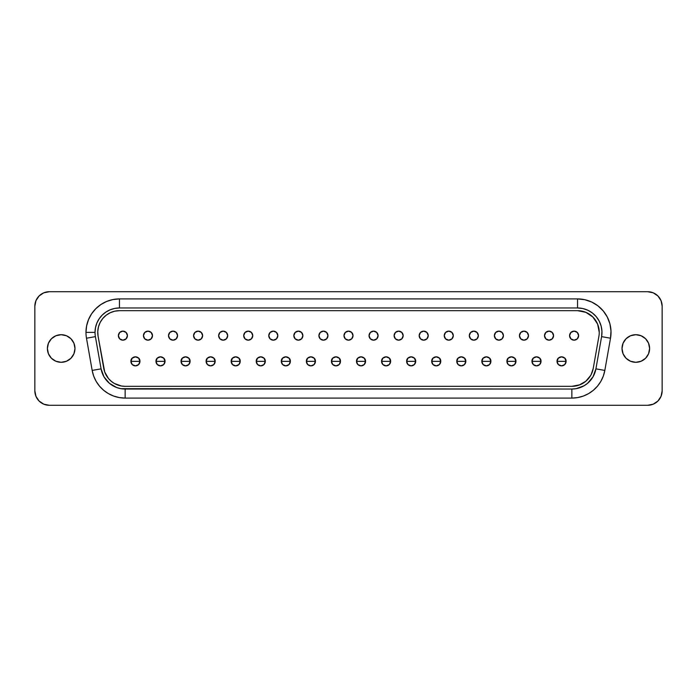 <?xml version="1.0" encoding="UTF-8"?>
<svg xmlns="http://www.w3.org/2000/svg" width="697" height="697" viewBox="0 0 697 697"><rect width="100%" height="100%" fill="white"/><g stroke="black" fill="none" stroke-linecap="round" stroke-linejoin="round"><path stroke-width="1.05" d="M119.457 298.908L119.457 307.961L577.543 307.961A24.43 24.43 0 0 1 601.598 336.634L595.918 368.852A24.43 24.43 0 0 1 571.862 389.039L125.138 389.039A24.43 24.43 0 0 1 101.082 368.852L95.402 336.634A24.43 24.43 0 0 1 95.027 332.391L85.975 332.391A33.482 33.482 0 0 1 119.457 298.908L112.931 299.553L106.65 301.461L100.856 304.554L95.785 308.719L91.621 313.789L88.528 319.583L86.62 325.856L85.975 332.391A33.482 33.482 0 0 0 86.489 338.211L92.17 370.421L93.677 376.058L96.142 381.346L99.497 386.129L103.618 390.259L108.401 393.605L113.689 396.07L119.326 397.578L125.138 398.092L571.862 398.092L577.674 397.578L583.311 396.07L588.599 393.605L593.382 390.259L597.503 386.129L600.858 381.346L603.323 376.058L604.83 370.421L610.511 338.211L610.99 330.936L609.884 323.73L607.235 316.935L603.184 310.871L597.921 305.826L591.692 302.045L584.783 299.701L577.543 298.908L119.457 298.908L577.543 298.908A33.482 33.482 0 0 1 610.511 338.211L604.83 370.421A33.482 33.482 0 0 1 571.862 398.092L571.862 389.039L576.105 388.673L584.077 385.763L587.562 383.324L593.016 376.824L595.918 368.852L601.598 336.634L601.947 331.328L601.136 326.065L599.211 321.108L596.257 316.691L592.415 313.005L587.867 310.252L582.823 308.536L577.543 307.961L119.457 307.961L114.691 308.431L110.109 309.817L105.883 312.073L102.18 315.114L99.148 318.817L96.892 323.042L95.498 327.625L95.027 332.391A24.43 24.43 0 0 1 119.457 307.961L119.457 298.908M74.98 348.5A13.801 13.801 0 0 1 61.188 362.301A13.801 13.801 0 0 1 47.387 348.5A13.801 13.801 0 0 1 61.188 334.699A13.801 13.801 0 0 1 74.98 348.5L73.934 343.22L70.946 338.742L66.468 335.754L61.188 334.699L55.899 335.754L51.421 338.742L48.433 343.22L47.387 348.5L48.433 353.78L51.421 358.258L55.899 361.246L61.188 362.301L66.468 361.246L70.946 358.258L73.934 353.78L74.98 348.5M649.613 348.5A13.801 13.801 0 0 1 635.812 362.301A13.801 13.801 0 0 1 622.02 348.5A13.801 13.801 0 0 1 635.812 334.699A13.801 13.801 0 0 1 649.613 348.5L648.567 343.22L645.579 338.742L641.101 335.754L635.812 334.699L630.532 335.754L626.054 338.742L623.066 343.22L622.02 348.5L623.066 353.78L626.054 358.258L630.532 361.246L635.812 362.301L641.101 361.246L645.579 358.258L648.567 353.78L649.613 348.5M135.436 361.351L139.958 361.351C140.236 355.514 130.627 355.514 130.905 361.351L135.436 361.351L130.905 361.351A4.522 4.522 0 0 1 135.436 356.829A4.522 4.522 0 0 1 139.958 361.351L138.633 364.548L135.436 365.873L132.23 364.548L130.905 361.351L132.23 358.153L135.436 356.829L138.633 358.153L139.958 361.351A4.522 4.522 0 0 1 135.436 365.873A4.522 4.522 0 0 1 130.905 361.351A4.522 4.522 0 0 0 135.436 365.873A4.522 4.522 0 0 0 139.958 361.351L135.436 361.351M160.502 361.351L165.023 361.351C165.302 355.514 155.692 355.514 155.971 361.351L160.502 361.351L155.971 361.351A4.522 4.522 0 0 1 160.502 356.829A4.522 4.522 0 0 1 165.023 361.351L163.699 364.548L160.502 365.873L157.304 364.548L155.971 361.351L157.304 358.153L160.502 356.829L163.699 358.153L165.023 361.351A4.522 4.522 0 0 1 160.502 365.873A4.522 4.522 0 0 1 155.971 361.351A4.522 4.522 0 0 0 160.502 365.873A4.522 4.522 0 0 0 165.023 361.351L160.502 361.351M185.568 361.351L190.089 361.351C190.368 355.514 180.758 355.514 181.046 361.351L185.568 361.351L181.046 361.351A4.522 4.522 0 0 1 185.568 356.829A4.522 4.522 0 0 1 190.089 361.351L188.765 364.548L185.568 365.873L182.37 364.548L181.046 361.351L182.37 358.153L185.568 356.829L188.765 358.153L190.089 361.351A4.522 4.522 0 0 1 185.568 365.873A4.522 4.522 0 0 1 181.046 361.351A4.522 4.522 0 0 0 185.568 365.873A4.522 4.522 0 0 0 190.089 361.351L185.568 361.351M210.633 361.351L215.155 361.351C215.434 355.514 205.833 355.514 206.112 361.351L210.633 361.351L206.112 361.351A4.522 4.522 0 0 1 210.633 356.829A4.522 4.522 0 0 1 215.155 361.351L213.831 364.548L210.633 365.873L207.436 364.548L206.112 361.351L207.436 358.153L210.633 356.829L213.831 358.153L215.155 361.351A4.522 4.522 0 0 1 210.633 365.873A4.522 4.522 0 0 1 206.112 361.351A4.522 4.522 0 0 0 210.633 365.873A4.522 4.522 0 0 0 215.155 361.351L210.633 361.351M235.699 361.351L240.221 361.351C240.509 355.514 230.899 355.514 231.177 361.351L235.699 361.351L231.177 361.351A4.522 4.522 0 0 1 235.699 356.829A4.522 4.522 0 0 1 240.221 361.351L238.897 364.548L235.699 365.873L232.502 364.548L231.177 361.351L232.502 358.153L235.699 356.829L238.897 358.153L240.221 361.351A4.522 4.522 0 0 1 235.699 365.873A4.522 4.522 0 0 1 231.177 361.351A4.522 4.522 0 0 0 235.699 365.873A4.522 4.522 0 0 0 240.221 361.351L235.699 361.351M260.765 361.351L265.296 361.351C265.574 355.514 255.965 355.514 256.243 361.351L260.765 361.351L256.243 361.351A4.522 4.522 0 0 1 260.765 356.829A4.522 4.522 0 0 1 265.296 361.351L263.963 364.548L260.765 365.873L257.568 364.548L256.243 361.351L257.568 358.153L260.765 356.829L263.963 358.153L265.296 361.351A4.522 4.522 0 0 1 260.765 365.873A4.522 4.522 0 0 1 256.243 361.351A4.522 4.522 0 0 0 260.765 365.873A4.522 4.522 0 0 0 265.296 361.351L260.765 361.351M285.831 361.351L290.361 361.351C290.64 355.514 281.03 355.514 281.309 361.351L285.831 361.351L281.309 361.351A4.522 4.522 0 0 1 285.831 356.829A4.522 4.522 0 0 1 290.361 361.351L289.028 364.548L285.831 365.873L282.633 364.548L281.309 361.351L282.633 358.153L285.831 356.829L289.028 358.153L290.361 361.351A4.522 4.522 0 0 1 285.831 365.873A4.522 4.522 0 0 1 281.309 361.351A4.522 4.522 0 0 0 285.831 365.873A4.522 4.522 0 0 0 290.361 361.351L285.831 361.351M310.897 361.351L315.427 361.351C315.706 355.514 306.096 355.514 306.375 361.351L310.897 361.351L306.375 361.351A4.522 4.522 0 0 1 310.897 356.829A4.522 4.522 0 0 1 315.427 361.351L314.103 364.548L310.897 365.873L307.699 364.548L306.375 361.351L307.699 358.153L310.897 356.829L314.103 358.153L315.427 361.351A4.522 4.522 0 0 1 310.897 365.873A4.522 4.522 0 0 1 306.375 361.351A4.522 4.522 0 0 0 310.897 365.873A4.522 4.522 0 0 0 315.427 361.351L310.897 361.351M335.963 361.351L340.493 361.351C340.772 355.514 331.162 355.514 331.441 361.351L335.963 361.351L331.441 361.351A4.522 4.522 0 0 1 335.963 356.829A4.522 4.522 0 0 1 340.493 361.351L339.169 364.548L335.963 365.873L332.765 364.548L331.441 361.351L332.765 358.153L335.963 356.829L339.169 358.153L340.493 361.351A4.522 4.522 0 0 1 335.963 365.873A4.522 4.522 0 0 1 331.441 361.351A4.522 4.522 0 0 0 335.963 365.873A4.522 4.522 0 0 0 340.493 361.351L335.963 361.351M361.037 361.351L365.559 361.351C365.838 355.514 356.228 355.514 356.507 361.351L361.037 361.351L356.507 361.351A4.522 4.522 0 0 1 361.037 356.829A4.522 4.522 0 0 1 365.559 361.351L364.235 364.548L361.037 365.873L357.831 364.548L356.507 361.351L357.831 358.153L361.037 356.829L364.235 358.153L365.559 361.351A4.522 4.522 0 0 1 361.037 365.873A4.522 4.522 0 0 1 356.507 361.351A4.522 4.522 0 0 0 361.037 365.873A4.522 4.522 0 0 0 365.559 361.351L361.037 361.351M386.103 361.351L390.625 361.351C390.904 355.514 381.294 355.514 381.573 361.351L386.103 361.351L381.573 361.351A4.522 4.522 0 0 1 386.103 356.829A4.522 4.522 0 0 1 390.625 361.351L389.301 364.548L386.103 365.873L382.897 364.548L381.573 361.351L382.897 358.153L386.103 356.829L389.301 358.153L390.625 361.351A4.522 4.522 0 0 1 386.103 365.873A4.522 4.522 0 0 1 381.573 361.351A4.522 4.522 0 0 0 386.103 365.873A4.522 4.522 0 0 0 390.625 361.351L386.103 361.351M411.169 361.351L415.691 361.351C415.97 355.514 406.36 355.514 406.639 361.351L411.169 361.351L406.639 361.351A4.522 4.522 0 0 1 411.169 356.829A4.522 4.522 0 0 1 415.691 361.351L414.367 364.548L411.169 365.873L407.972 364.548L406.639 361.351L407.972 358.153L411.169 356.829L414.367 358.153L415.691 361.351A4.522 4.522 0 0 1 411.169 365.873A4.522 4.522 0 0 1 406.639 361.351A4.522 4.522 0 0 0 411.169 365.873A4.522 4.522 0 0 0 415.691 361.351L411.169 361.351M436.235 361.351L440.757 361.351C441.035 355.514 431.426 355.514 431.704 361.351L436.235 361.351L431.704 361.351A4.522 4.522 0 0 1 436.235 356.829A4.522 4.522 0 0 1 440.757 361.351L439.432 364.548L436.235 365.873L433.037 364.548L431.704 361.351L433.037 358.153L436.235 356.829L439.432 358.153L440.757 361.351A4.522 4.522 0 0 1 436.235 365.873A4.522 4.522 0 0 1 431.704 361.351A4.522 4.522 0 0 0 436.235 365.873A4.522 4.522 0 0 0 440.757 361.351L436.235 361.351M461.301 361.351L465.823 361.351C466.101 355.514 456.491 355.514 456.779 361.351L461.301 361.351L456.779 361.351A4.522 4.522 0 0 1 461.301 356.829A4.522 4.522 0 0 1 465.823 361.351L464.498 364.548L461.301 365.873L458.103 364.548L456.779 361.351L458.103 358.153L461.301 356.829L464.498 358.153L465.823 361.351A4.522 4.522 0 0 1 461.301 365.873A4.522 4.522 0 0 1 456.779 361.351A4.522 4.522 0 0 0 461.301 365.873A4.522 4.522 0 0 0 465.823 361.351L461.301 361.351M486.367 361.351L490.888 361.351C491.167 355.514 481.566 355.514 481.845 361.351L486.367 361.351L481.845 361.351A4.522 4.522 0 0 1 486.367 356.829A4.522 4.522 0 0 1 490.888 361.351L489.564 364.548L486.367 365.873L483.169 364.548L481.845 361.351L483.169 358.153L486.367 356.829L489.564 358.153L490.888 361.351A4.522 4.522 0 0 1 486.367 365.873A4.522 4.522 0 0 1 481.845 361.351A4.522 4.522 0 0 0 486.367 365.873A4.522 4.522 0 0 0 490.888 361.351L486.367 361.351M511.432 361.351L515.954 361.351C516.242 355.514 506.632 355.514 506.911 361.351L511.432 361.351L506.911 361.351A4.522 4.522 0 0 1 511.432 356.829A4.522 4.522 0 0 1 515.954 361.351L514.63 364.548L511.432 365.873L508.235 364.548L506.911 361.351L508.235 358.153L511.432 356.829L514.63 358.153L515.954 361.351A4.522 4.522 0 0 1 511.432 365.873A4.522 4.522 0 0 1 506.911 361.351A4.522 4.522 0 0 0 511.432 365.873A4.522 4.522 0 0 0 515.954 361.351L511.432 361.351M536.498 361.351L541.029 361.351C541.308 355.514 531.698 355.514 531.977 361.351L536.498 361.351L531.977 361.351A4.522 4.522 0 0 1 536.498 356.829A4.522 4.522 0 0 1 541.029 361.351L539.696 364.548L536.498 365.873L533.301 364.548L531.977 361.351L533.301 358.153L536.498 356.829L539.696 358.153L541.029 361.351A4.522 4.522 0 0 1 536.498 365.873A4.522 4.522 0 0 1 531.977 361.351A4.522 4.522 0 0 0 536.498 365.873A4.522 4.522 0 0 0 541.029 361.351L536.498 361.351M561.564 361.351L566.095 361.351C566.373 355.514 556.764 355.514 557.042 361.351L561.564 361.351L557.042 361.351A4.522 4.522 0 0 1 561.564 356.829A4.522 4.522 0 0 1 566.095 361.351L564.77 364.548L561.564 365.873L558.367 364.548L557.042 361.351L558.367 358.153L561.564 356.829L564.77 358.153L566.095 361.351A4.522 4.522 0 0 1 561.564 365.873A4.522 4.522 0 0 1 557.042 361.351A4.522 4.522 0 0 0 561.564 365.873A4.522 4.522 0 0 0 566.095 361.351L561.564 361.351M118.377 335.649A4.522 4.522 0 0 1 122.899 331.127A4.522 4.522 0 0 1 127.429 335.649L126.096 338.847L122.899 340.171L119.701 338.847L118.377 335.649L119.701 332.452L122.899 331.127L126.096 332.452L127.429 335.649A4.522 4.522 0 0 1 122.899 340.171A4.522 4.522 0 0 1 118.377 335.649C118.647 338.402 120.154 339.909 122.899 340.171C125.652 339.909 127.159 338.402 127.429 335.649C127.159 332.905 125.652 331.397 122.899 331.127C120.154 331.397 118.647 332.905 118.377 335.649M143.443 335.649A4.522 4.522 0 0 1 147.964 331.127A4.522 4.522 0 0 1 152.495 335.649L151.162 338.847L147.964 340.171L144.767 338.847L143.443 335.649L144.767 332.452L147.964 331.127L151.162 332.452L152.495 335.649A4.522 4.522 0 0 1 147.964 340.171A4.522 4.522 0 0 1 143.443 335.649C143.713 338.402 145.22 339.909 147.964 340.171C150.718 339.909 152.225 338.402 152.495 335.649C152.225 332.905 150.718 331.397 147.964 331.127C145.22 331.397 143.713 332.905 143.443 335.649M168.508 335.649A4.522 4.522 0 0 1 173.03 331.127A4.522 4.522 0 0 1 177.561 335.649L176.236 338.847L173.03 340.171L169.833 338.847L168.508 335.649L169.833 332.452L173.03 331.127L176.236 332.452L177.561 335.649A4.522 4.522 0 0 1 173.03 340.171A4.522 4.522 0 0 1 168.508 335.649C168.779 338.402 170.286 339.909 173.03 340.171C175.783 339.909 177.291 338.402 177.561 335.649C177.291 332.905 175.783 331.397 173.03 331.127C170.286 331.397 168.779 332.905 168.508 335.649M193.574 335.649A4.522 4.522 0 0 1 198.096 331.127A4.522 4.522 0 0 1 202.627 335.649L201.302 338.847L198.096 340.171L194.899 338.847L193.574 335.649L194.899 332.452L198.096 331.127L201.302 332.452L202.627 335.649A4.522 4.522 0 0 1 198.096 340.171A4.522 4.522 0 0 1 193.574 335.649C193.844 338.402 195.352 339.909 198.096 340.171C200.849 339.909 202.357 338.402 202.627 335.649C202.357 332.905 200.849 331.397 198.096 331.127C195.352 331.397 193.844 332.905 193.574 335.649M218.64 335.649A4.522 4.522 0 0 1 223.171 331.127A4.522 4.522 0 0 1 227.692 335.649L226.368 338.847L223.171 340.171L219.964 338.847L218.64 335.649L219.964 332.452L223.171 331.127L226.368 332.452L227.692 335.649A4.522 4.522 0 0 1 223.171 340.171A4.522 4.522 0 0 1 218.64 335.649C218.91 338.402 220.418 339.909 223.171 340.171C225.915 339.909 227.422 338.402 227.692 335.649C227.422 332.905 225.915 331.397 223.171 331.127C220.418 331.397 218.91 332.905 218.64 335.649M243.706 335.649A4.522 4.522 0 0 1 248.237 331.127A4.522 4.522 0 0 1 252.758 335.649L251.434 338.847L248.237 340.171L245.03 338.847L243.706 335.649L245.03 332.452L248.237 331.127L251.434 332.452L252.758 335.649A4.522 4.522 0 0 1 248.237 340.171A4.522 4.522 0 0 1 243.706 335.649C243.976 338.402 245.483 339.909 248.237 340.171C250.981 339.909 252.488 338.402 252.758 335.649C252.488 332.905 250.981 331.397 248.237 331.127C245.483 331.397 243.976 332.905 243.706 335.649M268.772 335.649A4.522 4.522 0 0 1 273.302 331.127A4.522 4.522 0 0 1 277.824 335.649L276.5 338.847L273.302 340.171L270.105 338.847L268.772 335.649L270.105 332.452L273.302 331.127L276.5 332.452L277.824 335.649A4.522 4.522 0 0 1 273.302 340.171A4.522 4.522 0 0 1 268.772 335.649C269.042 338.402 270.549 339.909 273.302 340.171C276.047 339.909 277.554 338.402 277.824 335.649C277.554 332.905 276.047 331.397 273.302 331.127C270.549 331.397 269.042 332.905 268.772 335.649M293.838 335.649A4.522 4.522 0 0 1 298.368 331.127A4.522 4.522 0 0 1 302.89 335.649L301.566 338.847L298.368 340.171L295.171 338.847L293.838 335.649L295.171 332.452L298.368 331.127L301.566 332.452L302.89 335.649A4.522 4.522 0 0 1 298.368 340.171A4.522 4.522 0 0 1 293.838 335.649C294.108 338.402 295.615 339.909 298.368 340.171C301.113 339.909 302.62 338.402 302.89 335.649C302.62 332.905 301.113 331.397 298.368 331.127C295.615 331.397 294.108 332.905 293.838 335.649M318.912 335.649A4.522 4.522 0 0 1 323.434 331.127A4.522 4.522 0 0 1 327.956 335.649L326.632 338.847L323.434 340.171L320.237 338.847L318.912 335.649L320.237 332.452L323.434 331.127L326.632 332.452L327.956 335.649A4.522 4.522 0 0 1 323.434 340.171A4.522 4.522 0 0 1 318.912 335.649C319.174 338.402 320.681 339.909 323.434 340.171C326.179 339.909 327.686 338.402 327.956 335.649C327.686 332.905 326.179 331.397 323.434 331.127C320.681 331.397 319.174 332.905 318.912 335.649M343.978 335.649A4.522 4.522 0 0 1 348.5 331.127A4.522 4.522 0 0 1 353.022 335.649L351.697 338.847L348.5 340.171L345.303 338.847L343.978 335.649L345.303 332.452L348.5 331.127L351.697 332.452L353.022 335.649A4.522 4.522 0 0 1 348.5 340.171A4.522 4.522 0 0 1 343.978 335.649C344.24 338.402 345.756 339.909 348.5 340.171C351.244 339.909 352.76 338.402 353.022 335.649C352.76 332.905 351.244 331.397 348.5 331.127C345.756 331.397 344.24 332.905 343.978 335.649M369.044 335.649A4.522 4.522 0 0 1 373.566 331.127A4.522 4.522 0 0 1 378.088 335.649L376.763 338.847L373.566 340.171L370.368 338.847L369.044 335.649L370.368 332.452L373.566 331.127L376.763 332.452L378.088 335.649A4.522 4.522 0 0 1 373.566 340.171A4.522 4.522 0 0 1 369.044 335.649C369.314 338.402 370.821 339.909 373.566 340.171C376.319 339.909 377.826 338.402 378.088 335.649C377.826 332.905 376.319 331.397 373.566 331.127C370.821 331.397 369.314 332.905 369.044 335.649M394.11 335.649A4.522 4.522 0 0 1 398.632 331.127A4.522 4.522 0 0 1 403.162 335.649L401.829 338.847L398.632 340.171L395.434 338.847L394.11 335.649L395.434 332.452L398.632 331.127L401.829 332.452L403.162 335.649A4.522 4.522 0 0 1 398.632 340.171A4.522 4.522 0 0 1 394.11 335.649C394.38 338.402 395.887 339.909 398.632 340.171C401.385 339.909 402.892 338.402 403.162 335.649C402.892 332.905 401.385 331.397 398.632 331.127C395.887 331.397 394.38 332.905 394.11 335.649M419.176 335.649A4.522 4.522 0 0 1 423.698 331.127A4.522 4.522 0 0 1 428.228 335.649L426.895 338.847L423.698 340.171L420.5 338.847L419.176 335.649L420.5 332.452L423.698 331.127L426.895 332.452L428.228 335.649A4.522 4.522 0 0 1 423.698 340.171A4.522 4.522 0 0 1 419.176 335.649C419.446 338.402 420.953 339.909 423.698 340.171C426.451 339.909 427.958 338.402 428.228 335.649C427.958 332.905 426.451 331.397 423.698 331.127C420.953 331.397 419.446 332.905 419.176 335.649M444.242 335.649A4.522 4.522 0 0 1 448.763 331.127A4.522 4.522 0 0 1 453.294 335.649L451.97 338.847L448.763 340.171L445.566 338.847L444.242 335.649L445.566 332.452L448.763 331.127L451.97 332.452L453.294 335.649A4.522 4.522 0 0 1 448.763 340.171A4.522 4.522 0 0 1 444.242 335.649C444.512 338.402 446.019 339.909 448.763 340.171C451.517 339.909 453.024 338.402 453.294 335.649C453.024 332.905 451.517 331.397 448.763 331.127C446.019 331.397 444.512 332.905 444.242 335.649M469.308 335.649A4.522 4.522 0 0 1 473.829 331.127A4.522 4.522 0 0 1 478.36 335.649L477.036 338.847L473.829 340.171L470.632 338.847L469.308 335.649L470.632 332.452L473.829 331.127L477.036 332.452L478.36 335.649A4.522 4.522 0 0 1 473.829 340.171A4.522 4.522 0 0 1 469.308 335.649C469.578 338.402 471.085 339.909 473.829 340.171C476.582 339.909 478.09 338.402 478.36 335.649C478.09 332.905 476.582 331.397 473.829 331.127C471.085 331.397 469.578 332.905 469.308 335.649M494.373 335.649A4.522 4.522 0 0 1 498.904 331.127A4.522 4.522 0 0 1 503.426 335.649L502.101 338.847L498.904 340.171L495.698 338.847L494.373 335.649L495.698 332.452L498.904 331.127L502.101 332.452L503.426 335.649A4.522 4.522 0 0 1 498.904 340.171A4.522 4.522 0 0 1 494.373 335.649C494.643 338.402 496.151 339.909 498.904 340.171C501.648 339.909 503.156 338.402 503.426 335.649C503.156 332.905 501.648 331.397 498.904 331.127C496.151 331.397 494.643 332.905 494.373 335.649M519.439 335.649A4.522 4.522 0 0 1 523.97 331.127A4.522 4.522 0 0 1 528.492 335.649L527.167 338.847L523.97 340.171L520.764 338.847L519.439 335.649L520.764 332.452L523.97 331.127L527.167 332.452L528.492 335.649A4.522 4.522 0 0 1 523.97 340.171A4.522 4.522 0 0 1 519.439 335.649C519.709 338.402 521.217 339.909 523.97 340.171C526.714 339.909 528.221 338.402 528.492 335.649C528.221 332.905 526.714 331.397 523.97 331.127C521.217 331.397 519.709 332.905 519.439 335.649M544.505 335.649A4.522 4.522 0 0 1 549.036 331.127A4.522 4.522 0 0 1 553.557 335.649L552.233 338.847L549.036 340.171L545.838 338.847L544.505 335.649L545.838 332.452L549.036 331.127L552.233 332.452L553.557 335.649A4.522 4.522 0 0 1 549.036 340.171A4.522 4.522 0 0 1 544.505 335.649C544.775 338.402 546.282 339.909 549.036 340.171C551.78 339.909 553.287 338.402 553.557 335.649C553.287 332.905 551.78 331.397 549.036 331.127C546.282 331.397 544.775 332.905 544.505 335.649M569.571 335.649A4.522 4.522 0 0 1 574.101 331.127A4.522 4.522 0 0 1 578.623 335.649L577.299 338.847L574.101 340.171L570.904 338.847L569.571 335.649L570.904 332.452L574.101 331.127L577.299 332.452L578.623 335.649A4.522 4.522 0 0 1 574.101 340.171A4.522 4.522 0 0 1 569.571 335.649C569.841 338.402 571.348 339.909 574.101 340.171C576.846 339.909 578.353 338.402 578.623 335.649C578.353 332.905 576.846 331.397 574.101 331.127C571.348 331.397 569.841 332.905 569.571 335.649M125.138 386.33L121.374 385.999L125.138 386.33A21.72 21.72 0 0 1 103.757 368.382L98.077 336.163A21.72 21.72 0 0 1 119.457 310.67L577.543 310.67A21.72 21.72 0 0 1 598.923 336.163L593.243 368.382A21.72 21.72 0 0 1 571.862 386.33L125.138 386.33L571.862 386.33L579.86 384.796M35.477 395.007L34.85 390.808L34.85 306.192L35.617 301.54M661.523 301.993L662.15 306.192L662.15 390.808L661.383 395.46M591.222 374.437L593.243 368.382L598.923 336.163A21.72 21.72 0 0 0 599.254 332.391L597.608 324.079L592.894 317.039L585.846 312.326L577.543 310.67L119.457 310.67L114.761 311.184L110.283 312.709L106.24 315.166L102.825 318.433L100.194 322.363L98.486 326.771L97.763 331.441L98.077 336.163L104.733 372.032L108.505 378.567L111.677 381.651M114.186 311.324L111.921 312.021M106.345 375.491L106.85 376.319M95.027 332.391A24.43 24.43 0 0 0 95.402 336.634L101.082 368.852L103.984 376.824L109.438 383.324L116.782 387.567L120.895 388.673L571.862 389.039L571.862 398.092L125.138 398.092L125.138 389.039L125.138 398.092A33.482 33.482 0 0 1 92.17 370.421L101.082 368.852L92.17 370.421L86.489 338.211L95.402 336.634L86.489 338.211A33.482 33.482 0 0 1 85.975 332.391L95.027 332.391M590.664 375.465L585.82 381.242L579.285 385.014M121.374 385.999L114.282 383.42L111.18 381.242M114.761 311.184L119.457 310.67M34.85 306.192L35.956 300.651L39.093 295.955L43.789 292.818L49.33 291.712L647.67 291.712A14.48 14.48 0 0 1 662.15 306.192L662.15 390.808A14.48 14.48 0 0 1 647.67 405.288L49.33 405.288A14.48 14.48 0 0 1 34.85 390.808L34.85 306.192A14.48 14.48 0 0 1 49.33 291.712L647.67 291.712L653.211 292.818L657.907 295.955L661.044 300.651L662.15 306.192M662.15 390.808L661.044 396.349L657.907 401.045L653.211 404.182L647.67 405.288L49.33 405.288L43.789 404.182L39.093 401.045L35.956 396.349L34.85 390.808M595.918 368.852L604.83 370.421L595.918 368.852M601.598 336.634L610.511 338.211L601.598 336.634M577.543 307.961L577.543 298.908L577.543 307.961"/></g></svg>
